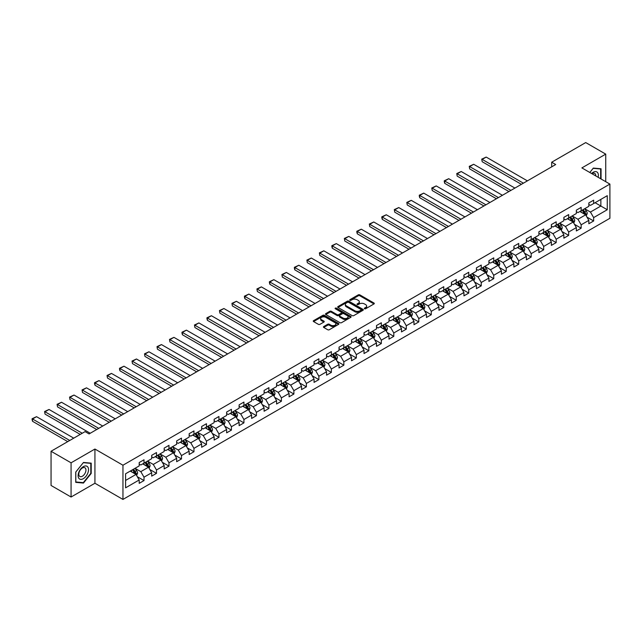 <?xml version="1.0" encoding="UTF-8"?>
<svg xmlns="http://www.w3.org/2000/svg" width="642" height="642" viewBox="0 0 642 642"><rect width="100%" height="100%" fill="white"/><g stroke="black" fill="none" stroke-linecap="round" stroke-linejoin="round"><path stroke-width="0.96" d="M364.528 308.762A0.778 0.449 0 0 0 365.627 308.762L373.973 303.939A1.107 0.642 0 0 0 374.302 303.489A1.107 0.642 0 0 0 373.973 303.032L359.833 294.871A1.107 0.642 0 0 0 358.26 294.871L349.906 299.686A0.778 0.449 0 0 0 351.005 300.328L352.089 299.702A3.555 2.054 0 0 1 357.121 299.702L358.3 300.384A3.555 2.054 0 0 1 359.335 301.836A3.555 2.054 0 0 1 358.3 303.289L357.217 303.907A0.778 0.449 0 0 0 358.316 304.541L359.4 303.923A3.555 2.054 0 0 1 364.423 303.923L365.603 304.597A3.555 2.054 0 0 1 366.646 306.049A3.555 2.054 0 0 1 365.603 307.502L364.528 308.128A0.778 0.449 0 0 0 364.528 308.762L364.528 308.128M323.761 326.537A1.107 0.642 0 0 0 323.432 326.995A1.107 0.642 0 0 0 323.761 327.444L327.725 329.739A1.107 0.642 0 0 0 329.298 329.739L338.575 324.387A1.107 0.642 0 0 0 338.896 323.929A1.107 0.642 0 0 0 338.575 323.472L324.427 315.31A1.107 0.642 0 0 0 322.854 315.31L313.577 320.663A1.107 0.642 0 0 0 313.256 321.112A1.107 0.642 0 0 0 313.577 321.57L318.376 324.338A1.107 0.642 0 0 0 319.949 324.338L323.913 322.043A1.107 0.642 0 0 0 324.242 321.594A1.107 0.642 0 0 0 323.913 321.136L321.538 319.764A2.969 1.717 0 0 1 320.663 318.552A2.969 1.717 0 0 1 322.501 316.963A2.969 1.717 0 0 1 325.743 317.341L335.052 322.717A2.969 1.717 0 0 1 335.927 323.929A2.969 1.717 0 0 1 334.089 325.518A2.969 1.717 0 0 1 330.847 325.141L329.298 324.25A1.107 0.642 0 0 0 327.725 324.25L323.761 326.537L323.761 327.444L327.725 325.173L327.725 324.25M94.928 449.039L71.069 462.818L51.055 451.262L51.055 485.464L71.069 497.02L94.928 483.249L122.951 499.428L122.951 465.217L94.928 449.039L94.928 483.249M605.735 181.678L605.735 154.128L581.877 167.907L609.9 184.085L122.951 465.217M605.735 154.128L585.721 142.572L551.695 162.217L551.695 166.84M51.055 451.262L85.081 431.617L89.086 433.928L555.699 164.529L551.695 162.217M352.169 315.623A1.107 0.642 0 0 0 353.742 315.623L363.011 310.271A1.107 0.642 0 0 0 363.34 309.821A1.107 0.642 0 0 0 363.011 309.364L348.863 301.194A1.107 0.642 0 0 0 347.298 301.194L338.021 306.555A1.107 0.642 0 0 0 337.692 307.004A1.107 0.642 0 0 0 338.021 307.462L352.169 315.623M335.622 308.93A0.778 0.449 0 0 1 336.408 309.043L336.408 308.12L350.789 316.418A1.107 0.642 0 0 1 351.118 316.875A1.107 0.642 0 0 1 350.789 317.325L341.52 322.685A1.107 0.642 0 0 1 339.947 322.685L325.799 314.516L325.799 313.609A1.107 0.642 0 0 0 325.478 314.058A1.107 0.642 0 0 0 325.799 314.516M325.799 313.609L329.771 311.314A1.107 0.642 0 0 1 331.344 311.314L337.082 314.628A1.107 0.642 0 0 0 338.647 314.628L341.279 313.111A1.107 0.642 0 0 0 341.608 312.654A1.107 0.642 0 0 0 341.279 312.205L335.309 308.754A0.778 0.449 0 0 1 336.408 308.12M122.951 499.428L609.9 218.288L609.9 184.085M137.324 476.709L144.009 480.569L144.009 477.191L151.689 472.753L151.689 476.131L156.496 473.355L156.496 469.984L164.183 465.546L164.183 468.917L168.982 466.148L168.982 462.77L176.67 458.332L176.67 461.71L181.477 458.934L181.477 455.563L189.165 451.125L189.165 454.496L193.964 451.727L193.964 448.349L201.652 443.911L201.652 447.289L206.459 444.513L206.459 441.134L214.139 436.704L214.139 440.075L218.946 437.298L218.946 433.928L226.634 429.49L226.634 432.86L231.433 430.092L231.433 426.713L239.121 422.276L239.121 425.654L243.928 422.877L243.928 419.507L251.616 415.069L251.616 418.44L256.415 415.671L256.415 412.292L264.103 407.855L264.103 411.233L268.91 408.456L268.91 405.086L276.59 400.648L276.59 404.019L281.397 401.25L281.397 397.871L289.085 393.434L289.085 396.812L293.884 394.036L293.884 390.657L301.571 386.219L301.571 389.598L306.378 386.821L306.378 383.451L314.066 379.013L314.066 382.383L318.865 379.615L318.865 376.236L326.553 371.798L326.553 375.177L331.36 372.4L331.36 369.03L339.04 364.592L339.04 367.962L343.847 365.194L343.847 361.815L351.535 357.377L351.535 360.756L356.334 357.979L356.334 354.609L364.022 350.171L364.022 353.541L368.829 350.773L368.829 347.394L376.509 342.956L376.509 346.335L381.316 343.558L381.316 340.18L389.004 335.742L389.004 339.12L393.803 336.344L393.803 332.973L401.491 328.535L401.491 331.906L406.298 329.137L406.298 325.759L413.986 321.321L413.986 324.7L418.785 321.923L418.785 318.552L426.473 314.115L426.473 317.485L431.28 314.716L431.28 311.338L438.959 306.9L438.959 310.279L443.766 307.502L443.766 304.131L451.454 299.694L451.454 303.064L456.253 300.287L456.253 296.917L463.941 292.479L463.941 295.858L468.748 293.081L468.748 289.702L476.436 285.265L476.436 288.643L481.235 285.867L481.235 282.496L488.923 278.058L488.923 281.429L493.73 278.66L493.73 275.282L501.41 270.844L501.41 274.222L506.217 271.446L506.217 268.075L513.905 263.637L513.905 267.008L518.704 264.239L518.704 260.861L526.392 256.423L526.392 259.801L531.199 257.025L531.199 253.654L538.887 249.216L538.887 252.587L543.686 249.81L543.686 246.44L551.374 242.002L551.374 245.38L556.181 242.604L556.181 239.225L563.861 234.787L563.861 238.166L568.668 235.389L568.668 232.019L576.356 227.581L576.356 230.951L581.154 228.183L581.154 224.804L588.842 220.367L588.842 223.745L593.649 220.968L593.649 217.598L607.26 209.733L607.26 195.682L600.856 199.381L600.856 206.042L607.26 209.733M144.009 480.569L139.202 483.338L139.202 479.967L125.591 487.824L125.591 473.772L139.202 465.915L139.202 462.537L144.009 459.768L144.009 463.139L151.689 458.701L151.689 455.33L156.496 452.554L156.496 455.932L164.183 451.495L164.183 448.116L168.982 445.347L168.982 448.718L176.67 444.28L176.67 440.91L181.477 438.133L181.477 441.511L189.165 437.074L189.165 433.695L193.964 430.918L193.964 434.297L201.652 429.859L201.652 426.481L206.459 423.712L206.459 427.082L214.139 422.645L214.139 419.274L218.946 416.498L218.946 419.876L226.634 415.438L226.634 412.06L231.433 409.291L231.433 412.662L239.121 408.224L239.121 404.853L243.928 402.077L243.928 405.455L251.616 401.017L251.616 397.639L256.415 394.87L256.415 398.241L264.103 393.803L264.103 390.432L268.91 387.656L268.91 391.034L276.59 386.596L276.59 383.218L281.397 380.441L281.397 383.82L289.085 379.382L289.085 376.003L293.884 373.235L293.884 376.605L301.571 372.167L301.571 368.797L306.378 366.02L306.378 369.399L314.066 364.961L314.066 361.582L318.865 358.814L318.865 362.184L326.553 357.746L326.553 354.376L331.36 351.599L331.36 354.978L339.04 350.54L339.04 347.161L343.847 344.393L343.847 347.763L351.535 343.326L351.535 339.955L356.334 337.178L356.334 340.557L364.022 336.119L364.022 332.741L368.829 329.964L368.829 333.342L376.509 328.905L376.509 325.526L381.316 322.757L381.316 326.128L389.004 321.69L389.004 318.32L393.803 315.543L393.803 318.922L401.491 314.484L401.491 311.105L406.298 308.337L406.298 311.707L413.986 307.269L413.986 303.899L418.785 301.122L418.785 304.501L426.473 300.063L426.473 296.684L431.28 293.916L431.28 297.286L438.959 292.848L438.959 289.478L443.766 286.701L443.766 290.072L451.454 285.642L451.454 282.263L456.253 279.487L456.253 282.865L463.941 278.427L463.941 275.049L468.748 272.28L468.748 275.651L476.436 271.213L476.436 267.842L481.235 265.066L481.235 268.444L488.923 264.006L488.923 260.628L493.73 257.859L493.73 261.23L501.41 256.792L501.41 253.421L506.217 250.645L506.217 254.023L513.905 249.586L513.905 246.207L518.704 243.438L518.704 246.809L526.392 242.371L526.392 239.001L531.199 236.224L531.199 239.594L538.887 235.165L538.887 231.786L543.686 229.009L543.686 232.388L551.374 227.95L551.374 224.572L556.181 221.803L556.181 225.173L563.861 220.736L563.861 217.365L568.668 214.588L568.668 217.967L576.356 213.529L576.356 210.151L581.154 207.382L581.154 210.753L588.842 206.315L588.842 202.944L593.649 200.168L593.649 203.546L607.26 195.682M142.725 463.877L148.487 467.207L140.807 471.645L135.037 468.315M139.202 464.062L140.807 464.993L144.009 463.139M140.807 471.645L144.009 477.191M148.487 467.207L151.689 472.753M155.212 456.671L160.981 460.001L153.294 464.439L147.532 461.108M151.689 456.855L153.294 457.778L156.496 455.932M153.294 464.439L156.496 469.984M160.981 460.001L164.183 465.546M167.706 449.456L173.468 452.787L165.78 457.224L160.018 453.894M164.183 449.641L165.78 450.572L168.982 448.718M165.78 457.224L168.982 462.77M173.468 452.787L176.67 458.332M180.193 442.25L185.963 445.572L178.275 450.01L172.505 446.688M176.67 442.434L178.275 443.357L181.477 441.511M178.275 450.01L181.477 455.563M185.963 445.572L189.165 451.125M192.688 435.035L198.45 438.366L190.762 442.803L185 439.473M189.165 435.22L190.762 436.143L193.964 434.297M190.762 442.803L193.964 448.349M198.45 438.366L201.652 443.911M205.175 427.829L210.937 431.151L203.257 435.589L197.487 432.267M201.652 428.013L203.257 428.936L206.459 427.082M203.257 435.589L206.459 441.134M210.937 431.151L214.139 436.704M217.662 420.614L223.432 423.945L215.744 428.383L209.982 425.052M214.139 420.799L215.744 421.722L218.946 419.876M215.744 428.383L218.946 433.928M223.432 423.945L226.634 429.49M230.157 413.4L235.919 416.73L228.231 421.168L222.469 417.838M226.634 413.584L228.231 414.515L231.433 412.662M228.231 421.168L231.433 426.713M235.919 416.73L239.121 422.276M242.644 406.193L248.406 409.524L240.726 413.962L234.956 410.631M239.121 406.378L240.726 407.301L243.928 405.455M240.726 413.962L243.928 419.507M248.406 409.524L251.616 415.069M255.139 398.979L260.901 402.309L253.213 406.747L247.451 403.417M251.616 399.163L253.213 400.094L256.415 398.241M253.213 406.747L256.415 412.292M260.901 402.309L264.103 407.855M267.626 391.772L273.388 395.095L265.7 399.533L259.938 396.21M264.103 391.957L265.7 392.88L268.91 391.034M265.7 399.533L268.91 405.086M273.388 395.095L276.59 400.648M280.113 384.558L285.883 387.888L278.195 392.326L272.433 388.996M276.59 384.743L278.195 385.665L281.397 383.82M278.195 392.326L281.397 397.871M285.883 387.888L289.085 393.434M292.608 377.352L298.37 380.674L290.682 385.112L284.92 381.789M289.085 377.536L290.682 378.459L293.884 376.605M290.682 385.112L293.884 390.657M298.37 380.674L301.571 386.219M305.094 370.137L310.856 373.467L303.176 377.905L297.406 374.575M301.571 370.322L303.176 371.245L306.378 369.399M303.176 377.905L306.378 383.451M310.856 373.467L314.066 379.013M317.581 362.923L323.351 366.253L315.663 370.691L309.901 367.36M314.066 363.107L315.663 364.038L318.865 362.184M315.663 370.691L318.865 376.236M323.351 366.253L326.553 371.798M330.076 355.716L335.838 359.047L328.15 363.484L322.388 360.154M326.553 355.901L328.15 356.824L331.36 354.978M328.15 363.484L331.36 369.03M335.838 359.047L339.04 364.592M342.563 348.502L348.333 351.832L340.645 356.27L334.875 352.94M339.04 348.686L340.645 349.609L343.847 347.763M340.645 356.27L343.847 361.815M348.333 351.832L351.535 357.377M355.058 341.295L360.82 344.618L353.132 349.055L347.37 345.733M351.535 341.48L353.132 342.403L356.334 340.557M353.132 349.055L356.334 354.609M360.82 344.618L364.022 350.171M367.545 334.081L373.307 337.411L365.627 341.849L359.857 338.519M364.022 334.265L365.627 335.188L368.829 333.342M365.627 341.849L368.829 347.394M373.307 337.411L376.509 342.956M380.032 326.874L385.802 330.197L378.114 334.634L372.352 331.304M376.509 327.059L378.114 327.982L381.316 326.128M378.114 334.634L381.316 340.18M385.802 330.197L389.004 335.742M392.527 319.66L398.289 322.99L390.601 327.428L384.839 324.098M389.004 319.844L390.601 320.767L393.803 318.922M390.601 327.428L393.803 332.973M398.289 322.99L401.491 328.535M405.014 312.445L410.784 315.776L403.096 320.214L397.326 316.883M401.491 312.63L403.096 313.561L406.298 311.707M403.096 320.214L406.298 325.759M410.784 315.776L413.986 321.321M417.509 305.239L423.271 308.569L415.583 313.007L409.821 309.677M413.986 305.423L415.583 306.346L418.785 304.501M415.583 313.007L418.785 318.552M423.271 308.569L426.473 314.115M429.996 298.024L435.757 301.355L428.078 305.793L422.308 302.462M426.473 298.209L428.078 299.132L431.28 297.286M428.078 305.793L431.28 311.338M435.757 301.355L438.959 306.9M442.482 290.818L448.252 294.14L440.564 298.578L434.803 295.256M438.959 291.003L440.564 291.925L443.766 290.072M440.564 298.578L443.766 304.131M448.252 294.14L451.454 299.694M454.977 283.603L460.739 286.934L453.051 291.372L447.289 288.041M451.454 283.788L453.051 284.711L456.253 282.865M453.051 291.372L456.253 296.917M460.739 286.934L463.941 292.479M467.464 276.397L473.234 279.719L465.546 284.157L459.776 280.827M463.941 276.582L465.546 277.505L468.748 275.651M465.546 284.157L468.748 289.702M473.234 279.719L476.436 285.265M479.959 269.183L485.721 272.513L478.033 276.951L472.271 273.62M476.436 269.367L478.033 270.29L481.235 268.444M478.033 276.951L481.235 282.496M485.721 272.513L488.923 278.058M492.446 261.968L498.208 265.298L490.528 269.736L484.758 266.406M488.923 262.153L490.528 263.084L493.73 261.23M490.528 269.736L493.73 275.282M498.208 265.298L501.41 270.844M504.933 254.762L510.703 258.092L503.015 262.522L497.253 259.199M501.41 254.946L503.015 255.869L506.217 254.023M503.015 262.522L506.217 268.075M510.703 258.092L513.905 263.637M517.428 247.547L523.19 250.878L515.502 255.315L509.74 251.985M513.905 247.732L515.502 248.655L518.704 246.809M515.502 255.315L518.704 260.861M523.19 250.878L526.392 256.423M529.915 240.341L535.677 243.663L527.997 248.101L522.227 244.779M526.392 240.525L527.997 241.448L531.199 239.594M527.997 248.101L531.199 253.654M535.677 243.663L538.887 249.216M542.402 233.126L548.172 236.457L540.484 240.894L534.722 237.564M538.887 233.311L540.484 234.234L543.686 232.388M540.484 240.894L543.686 246.44M548.172 236.457L551.374 242.002M554.897 225.912L560.659 229.242L552.971 233.68L547.209 230.35M551.374 226.104L552.971 227.027L556.181 225.173M552.971 233.68L556.181 239.225M560.659 229.242L563.861 234.787M567.384 218.705L573.154 222.036L565.466 226.474L559.696 223.143M563.861 218.89L565.466 219.813L568.668 217.967M565.466 226.474L568.668 232.019M573.154 222.036L576.356 227.581M579.878 211.491L585.64 214.821L577.952 219.259L572.191 215.929M576.356 211.675L577.952 212.606L581.154 210.753M577.952 219.259L581.154 224.804M585.64 214.821L588.842 220.367M595.086 202.712L600.856 206.042L590.447 212.045L584.677 208.722M588.842 204.469L590.447 205.392L593.649 203.546M590.447 212.045L593.649 217.598M71.069 462.818L71.069 497.02M125.591 480.433L136 474.422L130.238 471.092M136 474.422L139.202 479.967M586.965 217.108L593.649 220.968M574.47 224.323L581.154 228.183M561.983 231.529L568.668 235.389M549.488 238.744L556.181 242.604M537.001 245.958L543.686 249.81M524.514 253.165L531.199 257.025M512.019 260.379L518.704 264.239M499.532 267.586L506.217 271.446M487.045 274.8L493.73 278.66M474.55 282.007L481.235 285.867M462.063 289.221L468.748 293.081M449.569 296.435L456.253 300.287M437.082 303.642L443.766 307.502M424.595 310.856L431.28 314.716M412.1 318.063L418.785 321.923M399.613 325.277L406.298 329.137M387.118 332.484L393.803 336.344M374.631 339.698L381.316 343.558M362.144 346.913L368.829 350.773M349.649 354.119L356.334 357.979M337.162 361.334L343.847 365.194M324.667 368.54L331.36 372.4M312.181 375.755L318.865 379.615M299.694 382.961L306.378 386.821M287.199 390.175L293.884 394.036M274.712 397.39L281.397 401.25M262.217 404.596L268.91 408.456M249.73 411.811L256.415 415.671M237.243 419.017L243.928 422.877M224.748 426.232L231.433 430.092M212.261 433.438L218.946 437.298M199.774 440.653L206.459 444.513M187.279 447.867L193.964 451.727M174.793 455.074L181.477 458.934M162.298 462.288L168.982 466.148M149.811 469.495L156.496 473.355M601.056 178.974L601.056 168.782L593.328 168.092L589.805 172.481M75.748 482.367L83.476 483.057L91.204 473.443L91.204 463.147L83.476 462.457L75.748 472.063L75.748 482.367M90.803 473.218L91.204 473.443M82.657 482.583L83.476 483.057M364.833 308.874L365.603 308.433A3.555 2.054 0 0 0 366.646 306.98L366.646 306.049M359.335 301.836L359.335 302.759A3.555 2.054 0 0 1 358.3 304.212L357.53 304.653M373.973 303.032L373.973 303.939L359.833 295.793A1.107 0.642 0 0 0 358.26 295.793L350.219 300.432M363.011 309.364L363.011 310.271L348.863 302.125A1.107 0.642 0 0 0 347.298 302.125L338.037 307.47M361.045 310.134A0.778 0.449 0 0 0 361.045 309.5L348.63 302.334A0.778 0.449 0 0 0 347.531 302.334L346.391 302.992A3.555 2.054 0 0 0 345.348 304.444A3.555 2.054 0 0 0 346.391 305.897L354.882 310.792A3.555 2.054 0 0 0 359.905 310.792L361.045 310.134L361.045 311.057A0.778 0.449 0 0 0 361.277 310.744L361.277 309.821M345.348 304.444L345.348 305.367A3.555 2.054 0 0 0 346.391 306.82L346.391 305.897M361.045 311.057L359.905 311.715A3.555 2.054 0 0 1 354.882 311.715L346.391 306.82M325.815 314.524L329.771 312.237L329.771 311.314M341.608 312.654L341.608 313.577A1.107 0.642 0 0 1 341.279 314.034L338.647 315.551A1.107 0.642 0 0 1 337.082 315.551L331.344 312.237A1.107 0.642 0 0 0 329.771 312.237M336.408 309.043L350.781 317.333M343.029 318.063A2.969 1.717 0 0 0 346.271 318.44A2.969 1.717 0 0 0 348.108 316.851A2.969 1.717 0 0 0 347.234 315.639L343.952 313.745A1.107 0.642 0 0 0 342.387 313.745L339.754 315.262A1.107 0.642 0 0 0 339.425 315.72A1.107 0.642 0 0 0 339.754 316.169L343.029 318.063L343.029 318.986A2.969 1.717 0 0 0 346.271 319.363A2.969 1.717 0 0 0 348.108 317.774L348.108 316.851M339.425 315.72L339.425 316.642A1.107 0.642 0 0 0 339.754 317.092L339.754 316.169M343.029 318.986L339.754 317.092M335.927 323.929L335.927 324.852A2.969 1.717 0 0 1 334.089 326.441A2.969 1.717 0 0 1 330.847 326.064L329.298 325.173A1.107 0.642 0 0 0 327.725 325.173M320.663 318.552L320.663 319.475A2.969 1.717 0 0 0 321.538 320.687L321.538 319.764M323.897 322.051L321.538 320.687M338.559 324.395L324.427 316.233A1.107 0.642 0 0 0 322.854 316.233L313.593 321.578L313.577 320.663M586.274 215.921L587.229 213.521A3.001 1.733 -120 0 0 586.266 210.961L584.613 208.754M523.39 183.179L482.182 159.393L486.187 157.081L527.395 180.867M581.732 212.566L580.609 211.066M482.182 161.704L481.741 159.136L482.182 161.704L521.392 184.334M582.134 210.191L583.787 212.398A3.001 1.733 60 0 1 584.645 214.203L585.608 213.65A3.001 1.733 -120 0 0 584.75 211.844L583.096 209.637M582.342 210.07L584.172 212.518A1.525 0.883 60 0 1 584.453 212.983L585.608 213.65M481.741 159.136L486.187 157.081M600.158 168.702L600.655 168.99L600.655 178.741M589.821 172.489L593.168 168.324L600.655 168.99M598.119 177.28A7.359 4.245 120 0 0 596.843 171.928A7.359 4.245 120 0 0 591.571 173.5M595.776 175.932A5.04 2.913 120 0 0 594.741 173.396A5.04 2.913 120 0 0 592.02 173.765M83.316 478.675A7.359 4.245 120 0 0 88.524 469.655A7.359 4.245 120 0 0 83.316 466.654A7.359 4.245 120 0 0 78.115 475.666A7.359 4.245 120 0 0 83.316 478.675M82.369 476.228A5.04 2.913 120 0 0 85.659 471.79A5.04 2.913 120 0 0 84.888 467.753A5.04 2.913 120 0 0 82.369 468.002A5.04 2.913 120 0 0 79.078 472.44A5.04 2.913 120 0 0 79.849 476.476A5.04 2.913 120 0 0 82.369 476.228M75.828 471.998L83.316 462.681L90.803 463.347L90.803 473.331L83.316 482.648L75.828 481.973L75.812 471.982M90.305 463.067L90.803 463.347M573.779 223.127L574.734 220.728A3.001 1.733 -120 0 0 573.779 218.176L572.126 215.969M510.904 190.393L469.695 166.599L473.692 164.288L514.9 188.082M569.245 219.781L568.122 218.28M469.695 168.91L469.254 166.342L469.695 168.91L508.897 191.549M569.647 217.405L571.3 219.604A3.001 1.733 60 0 1 572.158 221.41L573.113 220.856A3.001 1.733 -120 0 0 572.255 219.05L570.602 216.844M569.855 217.277L571.685 219.725A1.525 0.883 60 0 1 571.966 220.19L573.113 220.856M469.254 166.342L473.692 164.288M561.293 230.342L562.248 227.942A3.001 1.733 -120 0 0 561.285 225.382L559.631 223.183M498.409 197.6L457.2 173.813L461.205 171.502L502.413 195.288M556.758 226.987L555.635 225.494M457.2 176.125L456.759 173.557L457.2 176.125L496.41 198.755M557.152 224.612L558.805 226.819A3.001 1.733 60 0 1 559.663 228.624L560.626 228.07A3.001 1.733 -120 0 0 559.768 226.265L558.115 224.058M557.36 224.491L559.198 226.939A1.525 0.883 60 0 1 559.471 227.404L560.626 228.07M456.759 173.557L461.205 171.502M548.806 237.548L549.753 235.149A3.001 1.733 -120 0 0 548.798 232.597L547.144 230.39M485.922 204.814L444.713 181.02L448.718 178.709L489.926 202.503M544.264 234.202L543.14 232.701M444.713 183.331L444.272 181.694L444.272 180.771L444.713 181.02L444.713 183.331L483.916 205.97M544.665 231.826L546.318 234.033A3.001 1.733 60 0 1 547.177 235.831L548.132 235.277A3.001 1.733 -120 0 0 547.273 233.471L545.628 231.272M544.873 231.706L546.703 234.153A1.525 0.883 60 0 1 546.984 234.611L548.132 235.277M444.272 180.771L448.718 178.709M536.311 244.762L537.266 242.363A3.001 1.733 -120 0 0 536.311 239.811L534.658 237.604M473.427 212.029L432.218 188.234L436.223 185.923L477.431 209.717M531.777 241.408L530.653 239.915M432.218 190.546L431.777 187.978L432.218 190.546L471.429 213.184M532.17 239.033L533.823 241.24A3.001 1.733 60 0 1 534.682 243.045L535.645 242.491A3.001 1.733 -120 0 0 534.786 240.686L533.133 238.479M532.379 238.912L534.216 241.36A1.525 0.883 60 0 1 534.497 241.825L535.645 242.491M431.777 187.978L436.223 185.923M523.824 251.969L524.779 249.569A3.001 1.733 -120 0 0 523.816 247.018L522.163 244.811M460.94 219.235L419.732 195.441L423.736 193.13L464.944 216.924M519.282 248.623L518.158 247.122M419.732 197.752L419.29 196.115L419.29 195.192L419.732 195.441L419.732 197.752L458.942 220.391M519.683 246.247L521.336 248.454A3.001 1.733 60 0 1 522.195 250.26L523.158 249.698A3.001 1.733 -120 0 0 522.299 247.9L520.646 245.693M519.892 246.127L521.729 248.574A1.525 0.883 60 0 1 522.002 249.04L523.158 249.698M419.29 195.192L423.736 193.13M511.329 259.183L512.284 256.784A3.001 1.733 -120 0 0 511.329 254.232L509.676 252.025M448.453 226.449L407.245 202.655L411.241 200.344L452.449 224.138M506.795 255.837L505.671 254.336M407.245 204.967L406.803 202.399L407.245 204.967L446.447 227.605M507.196 253.454L508.849 255.66A3.001 1.733 60 0 1 509.708 257.466L510.663 256.912A3.001 1.733 -120 0 0 509.804 255.107L508.151 252.9M507.405 253.333L509.234 255.781A1.525 0.883 60 0 1 509.515 256.246L510.663 256.912M406.803 202.399L411.241 200.344M498.842 266.398L499.797 263.998A3.001 1.733 -120 0 0 498.834 261.438L497.189 259.232M435.958 233.656L394.75 209.87L398.754 207.559L439.963 231.345M494.308 263.043L493.184 261.543M394.75 212.181L394.308 209.613L394.75 212.181L433.96 234.812M494.701 260.668L496.354 262.875A3.001 1.733 60 0 1 497.213 264.681L498.176 264.127A3.001 1.733 -120 0 0 497.317 262.321L495.664 260.114M494.91 260.548L496.748 262.995A1.525 0.883 60 0 1 497.02 263.461L498.176 264.127M394.308 209.613L398.754 207.559M486.355 273.604L487.302 271.205A3.001 1.733 -120 0 0 486.347 268.653L484.694 266.446M423.471 240.87L382.263 217.076L386.267 214.765L427.476 238.559M481.813 270.258L480.689 268.757M382.263 219.387L381.821 217.75L381.821 216.827L382.263 217.076L382.263 219.387L421.465 242.026M482.214 267.883L483.867 270.081A3.001 1.733 60 0 1 484.726 271.887L485.689 271.333A3.001 1.733 -120 0 0 484.83 269.528L483.177 267.321M482.423 267.754L484.253 270.202A1.525 0.883 60 0 1 484.533 270.667L485.689 271.333M381.821 216.827L386.267 214.765M473.86 280.819L474.815 278.419A3.001 1.733 -120 0 0 473.86 275.859L472.207 273.661M410.976 248.077L369.768 224.291L373.772 221.98L414.981 245.766M469.326 277.464L468.203 275.972M369.768 226.602L369.335 224.034L369.768 226.602L408.978 249.232M469.719 275.089L471.372 277.296A3.001 1.733 60 0 1 472.231 279.101L473.194 278.548A3.001 1.733 -120 0 0 472.335 276.742L470.682 274.535M469.936 274.969L471.766 277.416A1.525 0.883 60 0 1 472.047 277.882L473.194 278.548M369.335 224.034L373.772 221.98M461.373 288.025L462.328 285.626A3.001 1.733 -120 0 0 461.365 283.074L459.712 280.867M398.489 255.291L357.281 231.497L361.286 229.186L402.494 252.98M456.831 284.679L455.716 283.178M357.281 233.808L356.84 232.171L356.84 231.248L357.281 231.497L357.281 233.808L396.491 256.447M457.232 282.303L458.886 284.51A3.001 1.733 60 0 1 459.744 286.308L460.707 285.754A3.001 1.733 -120 0 0 459.849 283.949L458.195 281.75M457.441 282.183L459.279 284.631A1.525 0.883 60 0 1 459.552 285.088L460.707 285.754M356.84 231.248L361.286 229.186M448.886 295.24L449.833 292.84A3.001 1.733 -120 0 0 448.878 290.288L447.225 288.081M386.002 262.506L344.794 238.712L348.791 236.4L390.007 260.195M444.344 291.885L443.221 290.393M344.794 241.023L344.353 238.455L344.794 241.023L383.996 263.661M444.746 289.51L446.399 291.717A3.001 1.733 60 0 1 447.257 293.522L448.212 292.969A3.001 1.733 -120 0 0 447.354 291.163L445.7 288.956M444.954 289.39L446.784 291.837A1.525 0.883 60 0 1 447.065 292.303L448.212 292.969M344.353 238.455L348.791 236.4M436.391 302.446L437.346 300.055A3.001 1.733 -120 0 0 436.391 297.495L434.738 295.288M373.508 269.712L332.299 245.918L336.304 243.607L377.512 267.401M431.857 299.1L430.734 297.599M332.299 248.229L331.858 246.592L331.858 245.669L332.299 245.918L332.299 248.229L371.509 270.868M432.251 296.724L433.904 298.931A3.001 1.733 60 0 1 434.762 300.737L435.725 300.175A3.001 1.733 -120 0 0 434.867 298.378L433.214 296.171M432.459 296.604L434.297 299.052A1.525 0.883 60 0 1 434.57 299.517L435.725 300.175M331.858 245.669L336.304 243.607M423.905 309.661L424.852 307.261A3.001 1.733 -120 0 0 423.897 304.709L422.243 302.502M361.021 276.927L319.812 253.133L323.817 250.821L365.025 274.615M419.362 306.314L418.239 304.814M319.812 255.444L319.371 252.876L319.812 255.444L359.014 278.082M419.764 303.931L421.417 306.138A3.001 1.733 60 0 1 422.276 307.943L423.238 307.39A3.001 1.733 -120 0 0 422.38 305.584L420.727 303.377M419.972 303.81L421.802 306.258A1.525 0.883 60 0 1 422.083 306.724L423.238 307.39M319.371 252.876L323.817 250.821M411.41 316.875L412.365 314.476A3.001 1.733 -120 0 0 411.41 311.916L409.757 309.709M348.534 284.133L307.317 260.347L311.322 258.036L352.53 281.822M406.876 313.521L405.752 312.02M307.317 262.658L306.884 260.09L307.317 262.658L346.528 285.289M407.277 311.145L408.922 313.352A3.001 1.733 60 0 1 409.781 315.158L410.744 314.604A3.001 1.733 -120 0 0 409.885 312.798L408.232 310.592M407.485 311.025L409.315 313.473A1.525 0.883 60 0 1 409.596 313.938L410.744 314.604M306.884 260.09L311.322 258.036M398.923 324.082L399.878 321.682A3.001 1.733 -120 0 0 398.915 319.13L397.262 316.923M336.039 291.348L294.83 267.553L298.835 265.242L340.043 289.036M394.381 320.735L393.265 319.235M294.83 269.865L294.389 268.228L294.389 267.305L294.83 267.553L294.83 269.865L334.041 292.503M394.782 318.36L396.435 320.559A3.001 1.733 60 0 1 397.294 322.364L398.257 321.811A3.001 1.733 -120 0 0 397.398 320.005L395.745 317.798M394.99 318.231L396.828 320.679A1.525 0.883 60 0 1 397.101 321.144L398.257 321.811M294.389 267.305L298.835 265.242M386.436 331.296L387.383 328.897A3.001 1.733 -120 0 0 386.428 326.337L384.775 324.138M323.552 298.554L282.344 274.768L286.348 272.457L327.556 296.243M381.894 327.942L380.77 326.449M282.344 277.079L281.902 274.511L282.344 277.079L321.546 299.71M382.295 325.566L383.948 327.773A3.001 1.733 60 0 1 384.807 329.579L385.762 329.025A3.001 1.733 -120 0 0 384.903 327.219L383.25 325.012M382.504 325.446L384.333 327.893A1.525 0.883 60 0 1 384.614 328.359L385.762 329.025M281.902 274.511L286.348 272.457M373.941 338.503L374.896 336.103A3.001 1.733 -120 0 0 373.941 333.551L372.288 331.344M311.057 305.769L269.849 281.974L273.853 279.663L315.062 303.457M369.407 335.156L368.283 333.655M269.849 284.286L269.407 282.649L269.407 281.726L269.849 281.974L269.849 284.286L309.059 306.924M369.8 332.781L371.453 334.988A3.001 1.733 60 0 1 372.312 336.785L373.275 336.231A3.001 1.733 -120 0 0 372.416 334.426L370.763 332.227M370.009 332.66L371.846 335.108A1.525 0.883 60 0 1 372.119 335.565L373.275 336.231M269.407 281.726L273.853 279.663M361.454 345.717L362.401 343.318A3.001 1.733 -120 0 0 361.446 340.766L359.793 338.559M298.57 312.983L257.362 289.189L261.366 286.878L302.575 310.672M356.912 342.363L355.788 340.87M257.362 291.5L256.92 288.932L257.362 291.5L296.572 314.139M357.313 339.987L358.966 342.194A3.001 1.733 60 0 1 359.825 344L360.788 343.446A3.001 1.733 -120 0 0 359.929 341.64L358.276 339.433M357.522 339.867L359.351 342.314A1.525 0.883 60 0 1 359.632 342.78L360.788 343.446M256.92 288.932L261.366 286.878M348.959 352.931L349.914 350.532A3.001 1.733 -120 0 0 348.959 347.972L347.306 345.765M286.083 320.189L244.875 296.395L248.871 294.084L290.08 317.878M344.425 349.577L343.301 348.076M244.875 298.715L244.433 297.069L244.433 296.147L244.875 296.395L244.875 298.715L284.077 321.345M344.826 347.202L346.479 349.409A3.001 1.733 60 0 1 347.338 351.214L348.293 350.652A3.001 1.733 -120 0 0 347.434 348.855L345.781 346.648M345.035 347.081L346.865 349.529A1.525 0.883 60 0 1 347.145 349.994L348.293 350.652M244.433 296.147L248.871 294.084M336.472 360.138L337.427 357.738A3.001 1.733 -120 0 0 336.464 355.187L334.811 352.98M273.588 327.404L232.38 303.61L236.384 301.299L277.593 325.093M331.938 356.792L330.815 355.291M232.38 305.921L231.939 303.353L232.38 305.921L271.59 328.56M332.331 354.408L333.984 356.615A3.001 1.733 60 0 1 334.843 358.421L335.806 357.867A3.001 1.733 -120 0 0 334.947 356.061L333.294 353.854M332.54 354.288L334.378 356.735A1.525 0.883 60 0 1 334.651 357.201L335.806 357.867M231.939 303.353L236.384 301.299M323.985 367.352L324.932 364.953A3.001 1.733 -120 0 0 323.977 362.393L322.324 360.186M261.101 334.61L219.893 310.824L223.898 308.513L265.106 332.299M319.443 363.998L318.32 362.497M219.893 313.135L219.452 310.567L219.893 313.135L259.095 335.766M319.844 361.623L321.498 363.829A3.001 1.733 60 0 1 322.356 365.635L323.311 365.081A3.001 1.733 -120 0 0 322.453 363.276L320.807 361.069M320.053 361.502L321.883 363.95A1.525 0.883 60 0 1 322.164 364.415L323.311 365.081M219.452 310.567L223.898 308.513M311.49 374.559L312.445 372.159A3.001 1.733 -120 0 0 311.49 369.607L309.837 367.401M248.606 341.825L207.398 318.031L211.403 315.72L252.611 339.514M306.956 371.212L305.833 369.712M207.398 320.342L206.957 318.705L206.957 317.782L207.398 318.031L207.398 320.342L246.608 342.98M307.349 368.837L309.003 371.036A3.001 1.733 60 0 1 309.861 372.841L310.824 372.288A3.001 1.733 -120 0 0 309.966 370.482L308.312 368.275M307.558 368.717L309.396 371.156A1.525 0.883 60 0 1 309.677 371.622L310.824 372.288M206.957 317.782L211.403 315.72M299.003 381.773L299.958 379.374A3.001 1.733 -120 0 0 298.995 376.814L297.342 374.615M236.12 349.031L194.911 325.245L198.916 322.934L240.124 346.72M294.461 378.419L293.338 376.926M194.911 327.556L194.47 324.988L194.911 327.556L234.121 350.187M294.863 376.043L296.516 378.25A3.001 1.733 60 0 1 297.374 380.056L298.337 379.502A3.001 1.733 -120 0 0 297.479 377.697L295.826 375.49M295.071 375.923L296.909 378.371A1.525 0.883 60 0 1 297.182 378.836L298.337 379.502M194.47 324.988L198.916 322.934M286.509 388.98L287.464 386.58A3.001 1.733 -120 0 0 286.509 384.028L284.855 381.821M223.633 356.246L182.424 332.452L186.421 330.14L227.629 353.935M281.974 385.633L280.851 384.133M182.424 334.763L181.983 333.126L181.983 332.203L182.424 332.452L182.424 334.763L221.626 357.401M282.376 383.258L284.029 385.465A3.001 1.733 60 0 1 284.887 387.262L285.842 386.709A3.001 1.733 -120 0 0 284.984 384.903L283.331 382.704M282.584 383.138L284.414 385.585A1.525 0.883 60 0 1 284.695 386.043L285.842 386.709M181.983 332.203L186.421 330.14M274.022 396.194L274.977 393.795A3.001 1.733 -120 0 0 274.014 391.243L272.368 389.036M211.138 363.46L169.929 339.666L173.934 337.355L215.142 361.149M269.488 392.84L268.364 391.347M169.929 341.977L169.488 339.409L169.929 341.977L209.14 364.616M269.881 390.464L271.534 392.671A3.001 1.733 60 0 1 272.393 394.477L273.356 393.923A3.001 1.733 -120 0 0 272.497 392.118L270.844 389.911M270.089 390.344L271.927 392.792A1.525 0.883 60 0 1 272.2 393.257L273.356 393.923M169.488 339.409L173.934 337.355M261.535 403.409L262.482 401.009A3.001 1.733 -120 0 0 261.527 398.449L259.874 396.242M198.651 370.667L157.442 346.881L161.447 344.569L202.655 368.356M256.993 400.054L255.869 398.554M157.442 349.192L157.001 346.624L157.442 349.192L196.645 371.822M257.394 397.679L259.047 399.886A3.001 1.733 60 0 1 259.906 401.691L260.869 401.13A3.001 1.733 -120 0 0 260.002 399.332L258.357 397.125M257.603 397.558L259.432 400.006A1.525 0.883 60 0 1 259.713 400.472L260.869 401.13M157.001 346.624L161.447 344.569M249.04 410.615L249.995 408.216A3.001 1.733 -120 0 0 249.04 405.664L247.387 403.457M186.156 377.881L144.948 354.087L148.952 351.776L190.16 375.57M244.506 407.269L243.382 405.768M144.948 356.398L144.514 353.83L144.948 356.398L184.158 379.037M244.899 404.885L246.552 407.092A3.001 1.733 60 0 1 247.411 408.898L248.374 408.344A3.001 1.733 -120 0 0 247.515 406.538L245.862 404.332M245.116 404.765L246.945 407.213A1.525 0.883 60 0 1 247.226 407.678L248.374 408.344M144.514 353.83L148.952 351.776M236.553 417.83L237.508 415.43A3.001 1.733 -120 0 0 236.545 412.87L234.892 410.663M173.669 385.088L132.461 361.302L136.465 358.99L177.673 382.776M232.011 414.475L230.895 412.975M132.461 363.613L132.019 361.045L132.461 363.613L171.671 386.243M232.412 412.1L234.065 414.307A3.001 1.733 60 0 1 234.924 416.112L235.887 415.559A3.001 1.733 -120 0 0 235.028 413.753L233.375 411.546M232.621 411.979L234.458 414.427A1.525 0.883 60 0 1 234.731 414.892L235.887 415.559M132.019 361.045L136.465 358.99M224.066 425.036L225.013 422.637A3.001 1.733 -120 0 0 224.058 420.085L222.405 417.878M161.182 392.302L119.974 368.508L123.97 366.197L165.179 389.991M219.524 421.69L218.4 420.189M119.974 370.819L119.532 369.182L119.532 368.259L119.974 368.508L119.974 370.819L159.176 393.458M219.925 419.314L221.578 421.513A3.001 1.733 60 0 1 222.437 423.319L223.392 422.765A3.001 1.733 -120 0 0 222.533 420.959L220.88 418.753M220.134 419.194L221.963 421.633A1.525 0.883 60 0 1 222.244 422.099L223.392 422.765M119.532 368.259L123.97 366.197M211.571 432.251L212.526 429.851A3.001 1.733 -120 0 0 211.563 427.291L209.918 425.092M148.687 399.509L107.479 375.722L111.483 373.411L152.692 397.197M207.037 428.896L205.913 427.403M107.479 378.034L107.037 375.466L107.479 378.034L146.689 400.672M207.43 426.521L209.083 428.728A3.001 1.733 60 0 1 209.942 430.533L210.905 429.979A3.001 1.733 -120 0 0 210.046 428.174L208.393 425.967M207.639 426.4L209.477 428.848A1.525 0.883 60 0 1 209.749 429.313L210.905 429.979M107.037 375.466L111.483 373.411M199.084 439.457L200.031 437.058A3.001 1.733 -120 0 0 199.076 434.506L197.423 432.299M136.2 406.723L94.992 382.929L98.996 380.618L140.205 404.412M194.542 436.111L193.419 434.61M94.992 385.24L94.551 383.603L94.551 382.68L94.992 382.929L94.992 385.24L134.194 407.879M194.943 433.735L196.596 435.942A3.001 1.733 60 0 1 197.455 437.74L198.418 437.186A3.001 1.733 -120 0 0 197.559 435.38L195.906 433.181M195.152 433.615L196.982 436.062A1.525 0.883 60 0 1 197.263 436.52L198.418 437.186M94.551 382.68L98.996 380.618M186.589 446.672L187.544 444.272A3.001 1.733 -120 0 0 186.589 441.72L184.936 439.513M123.705 413.938L82.497 390.143L86.501 387.832L127.71 411.626M182.055 443.317L180.932 441.824M82.497 392.455L82.064 389.887L82.497 392.455L121.707 415.093M182.456 440.942L184.102 443.149A3.001 1.733 60 0 1 184.96 444.954L185.923 444.4A3.001 1.733 -120 0 0 185.065 442.595L183.411 440.388M182.665 440.821L184.495 443.269A1.525 0.883 60 0 1 184.776 443.734L185.923 444.4M82.064 389.887L86.501 387.832M174.102 453.886L175.057 451.487A3.001 1.733 -120 0 0 174.094 448.927L172.441 446.72M111.218 421.144L70.01 397.358L74.015 395.047L115.223 418.833M169.56 450.532L168.445 449.031M70.01 399.669L69.569 397.101L70.01 399.669L109.22 422.3M169.961 448.156L171.615 450.363A3.001 1.733 60 0 1 172.473 452.169L173.436 451.615A3.001 1.733 -120 0 0 172.578 449.809L170.924 447.602M170.17 448.036L172.008 450.483A1.525 0.883 60 0 1 172.281 450.949L173.436 451.615M69.569 397.101L74.015 395.047M161.615 461.092L162.562 458.693A3.001 1.733 -120 0 0 161.607 456.141L159.954 453.934M98.732 428.358L57.523 404.564L61.52 402.253L102.736 426.047M157.073 457.746L155.95 456.245M57.523 406.876L57.082 404.308L57.523 406.876L96.725 429.514M157.475 455.363L159.128 457.569A3.001 1.733 60 0 1 159.986 459.375L160.941 458.821A3.001 1.733 -120 0 0 160.083 457.016L158.43 454.809M157.683 455.242L159.513 457.69A1.525 0.883 60 0 1 159.794 458.155L160.941 458.821M57.082 404.308L61.52 402.253M149.121 468.307L150.076 465.907A3.001 1.733 -120 0 0 149.121 463.347L147.467 461.141M82.232 433.254L45.028 411.779L49.033 409.468L90.241 433.254M144.586 464.952L143.463 463.452M45.028 414.09L44.587 411.522L45.028 414.09L80.234 434.409M144.98 462.577L146.633 464.784A3.001 1.733 60 0 1 147.491 466.59L148.454 466.036A3.001 1.733 -120 0 0 147.596 464.23L145.943 462.023M145.188 462.457L147.026 464.904A1.525 0.883 60 0 1 147.299 465.37L148.454 466.036M44.587 411.522L49.033 409.468M136.634 475.513L137.581 473.114A3.001 1.733 -120 0 0 136.626 470.562L134.972 468.355M69.745 440.468L32.541 418.985L36.546 416.674L73.75 438.157M132.091 472.167L130.968 470.666M32.541 421.296L32.1 419.659L32.1 418.736L32.541 418.985L32.541 421.296L67.747 441.624M132.493 469.792L134.146 471.99A3.001 1.733 60 0 1 135.005 473.796L135.968 473.242A3.001 1.733 -120 0 0 135.109 471.437L133.456 469.23M132.701 469.671L134.531 472.111A1.525 0.883 60 0 1 134.812 472.576L135.968 473.242M32.1 418.736L36.546 416.674M365.603 308.433L365.603 307.502M357.217 304.541L357.217 303.907M358.3 304.212L358.3 303.289M349.906 300.328L349.906 299.686M358.26 295.793L358.26 294.871M359.833 295.793L359.833 294.871M338.021 307.462L338.021 306.555M347.298 302.125L347.298 301.194M348.863 302.125L348.863 301.194M354.882 311.715L354.882 310.792M359.905 311.715L359.905 310.792M331.344 312.237L331.344 311.314M337.082 315.551L337.082 314.628M338.647 315.551L338.647 314.628M341.279 314.034L341.279 313.111M350.789 317.325L350.789 316.418M329.298 325.173L329.298 324.25M330.847 326.064L330.847 325.141M323.913 322.043L323.913 321.136M322.854 316.233L322.854 315.31M324.427 316.233L324.427 315.31M338.575 324.387L338.575 323.472M585.343 214.653L587.205 213.577M584.75 211.844L586.266 210.961M582.615 213.072L583.787 212.398M572.857 221.859L574.718 220.784M572.255 219.05L573.779 218.176M570.12 220.286L571.3 219.604M560.362 229.074L562.223 227.998M559.768 226.265L561.285 225.382M557.633 227.493L558.805 226.819M547.875 236.28L549.737 235.213M547.273 233.471L548.798 232.597M545.146 234.707L546.318 234.033M535.388 243.495L537.242 242.419M534.786 240.686L536.311 239.811M532.651 241.922L533.823 241.24M522.893 250.709L524.755 249.634M522.299 247.9L523.816 247.018M520.164 249.128L521.336 248.454M510.406 257.915L512.268 256.84M509.804 255.107L511.329 254.232M507.67 256.343L508.849 255.66M497.911 265.13L499.773 264.055M497.317 262.321L498.834 261.438M495.183 263.549L496.354 262.875M485.424 272.336L487.286 271.261M484.83 269.528L486.347 268.653M482.696 270.763L483.867 270.081M472.937 279.551L474.799 278.476M472.335 276.742L473.86 275.859M470.201 277.97L471.372 277.296M460.442 286.765L462.304 285.69M459.849 283.949L461.365 283.074M457.714 285.184L458.886 284.51M447.956 293.972L449.817 292.896M447.354 291.163L448.878 290.288M445.219 292.399L446.399 291.717M435.461 301.186L437.322 300.111M434.867 298.378L436.391 297.495M432.732 299.605L433.904 298.931M422.974 308.393L424.835 307.317M422.38 305.584L423.897 304.709M420.245 306.82L421.417 306.138M410.487 315.607L412.349 314.532M409.885 312.798L411.41 311.916M407.75 314.026L408.922 313.352M397.992 322.814L399.854 321.738M397.398 320.005L398.915 319.13M395.263 321.241L396.435 320.559M385.505 330.028L387.367 328.953M384.903 327.219L386.428 326.337M382.768 328.447L383.948 327.773M373.01 337.243L374.872 336.167M372.416 334.426L373.941 333.551M370.282 335.662L371.453 334.988M360.523 344.449L362.385 343.374M359.929 341.64L361.446 340.766M357.795 342.876L358.966 342.194M348.036 351.664L349.898 350.588M347.434 348.855L348.959 347.972M345.3 350.083L346.479 349.409M335.541 358.87L337.403 357.795M334.947 356.061L336.464 355.187M332.813 357.297L333.984 356.615M323.054 366.084L324.916 365.009M322.453 363.276L323.977 362.393M320.318 364.504L321.498 363.829M310.567 373.291L312.421 372.216M309.966 370.482L311.49 369.607M307.831 371.718L309.003 371.036M298.073 380.505L299.934 379.43M297.479 377.697L298.995 376.814M295.344 378.924L296.516 378.25M285.586 387.72L287.447 386.644M284.984 384.903L286.509 384.028M282.849 386.139L284.029 385.465M273.091 394.926L274.953 393.851M272.497 392.118L274.014 391.243M270.362 393.353L271.534 392.671M260.604 402.141L262.466 401.065M260.002 399.332L261.527 398.449M257.875 400.56L259.047 399.886M248.117 409.347L249.979 408.272M247.515 406.538L249.04 405.664M245.38 407.774L246.552 407.092M235.622 416.562L237.484 415.486M235.028 413.753L236.545 412.87M232.894 414.981L234.065 414.307M223.135 423.768L224.997 422.693M222.533 420.959L224.058 420.085M220.399 422.195L221.578 421.513M210.64 430.983L212.502 429.907M210.046 428.174L211.563 427.291M207.912 429.402L209.083 428.728M198.153 438.197L200.015 437.122M197.559 435.38L199.076 434.506M195.425 436.616L196.596 435.942M185.666 445.404L187.528 444.328M185.065 442.595L186.589 441.72M182.93 443.831L184.102 443.149M173.171 452.618L175.033 451.543M172.578 449.809L174.094 448.927M170.443 451.037L171.615 450.363M160.685 459.824L162.546 458.749M160.083 457.016L161.607 456.141M157.948 458.252L159.128 457.569M148.19 467.039L150.051 465.964M147.596 464.23L149.121 463.347M145.461 465.458L146.633 464.784M135.703 474.245L137.565 473.178M135.109 471.437L136.626 470.562M132.974 472.673L134.146 471.99"/></g></svg>
